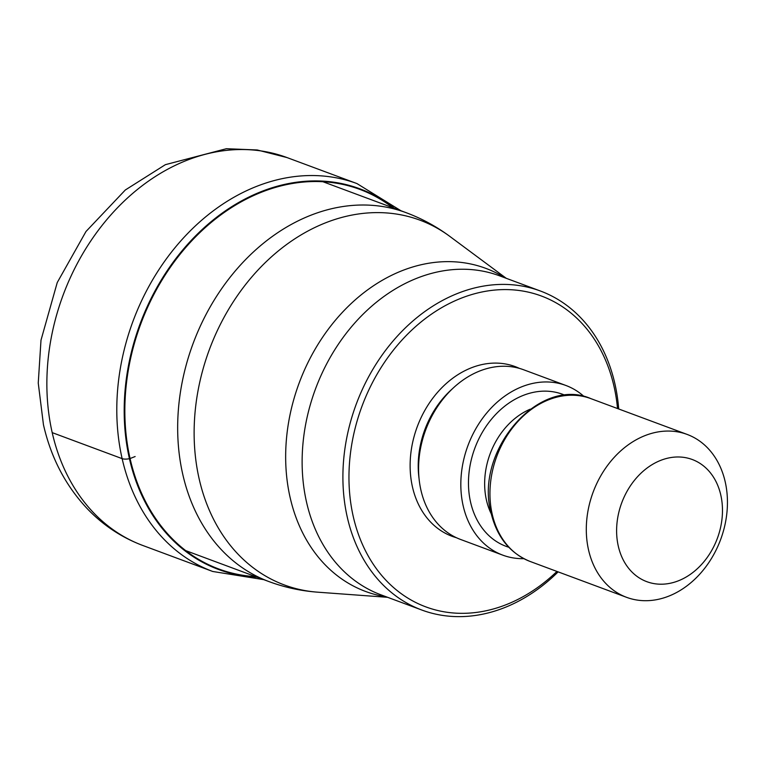 <?xml version="1.0" encoding="UTF-8"?>
<svg xmlns="http://www.w3.org/2000/svg" width="765" height="765" viewBox="0 0 765 765"><rect width="100%" height="100%" fill="white"/><g stroke="black" fill="none" stroke-linecap="round" stroke-linejoin="round"><path stroke-width="1.15" d="M392.856 207.745A202.476 158.46 110.4 0 0 200.392 232.091A202.476 158.46 110.4 0 0 130.069 458.541A202.476 158.46 110.4 0 0 255.673 576.638M618.713 408.979A170.174 133.177 110.4 0 0 614.907 383.82A170.174 133.177 110.4 0 0 540.415 291.016A170.174 133.177 110.4 0 0 446.531 298.379A170.174 133.177 110.4 0 0 347.291 517.216A170.174 133.177 110.4 0 0 421.783 610.021A170.174 133.177 110.4 0 0 515.667 602.657A170.174 133.177 110.4 0 0 558.134 571.876M617.527 408.539A165.833 129.782 110.4 0 0 614.027 386.459A165.833 129.782 110.4 0 0 449.954 303.198A165.833 129.782 110.4 0 0 353.239 516.452A165.833 129.782 110.4 0 0 517.322 599.712A165.833 129.782 110.4 0 0 556.949 571.436M502.787 555.151L460.53 539.44A90.519 70.839 -69.6 0 1 420.913 490.078A90.519 70.839 -69.6 0 1 445.297 396.308A90.519 70.839 -69.6 0 1 523.633 369.763L565.89 385.474A90.519 70.839 110.4 0 0 487.544 412.019A90.519 70.839 110.4 0 0 463.16 505.789A90.519 70.839 110.4 0 0 502.787 555.151A90.519 70.839 110.4 0 0 523.862 558.66M584.135 396.586A90.519 70.839 110.4 0 0 565.89 385.474M639.215 438.192A86.894 68.009 110.4 0 0 588.543 549.939A86.894 68.009 110.4 0 0 626.583 597.331A86.894 68.009 110.4 0 0 674.52 593.573A86.894 68.009 110.4 0 0 725.201 481.816A86.894 68.009 110.4 0 0 687.161 434.434A86.894 68.009 110.4 0 0 639.215 438.192M682.782 578.856A65.168 51.006 110.4 0 0 720.793 495.051A65.168 51.006 110.4 0 0 656.303 462.328A65.168 51.006 110.4 0 0 618.292 546.134A65.168 51.006 110.4 0 0 682.782 578.856M400.975 210.767L356.968 183.581A206.923 161.941 110.4 0 0 177.872 244.274A206.923 161.941 110.4 0 0 122.132 458.637A206.923 161.941 110.4 0 0 212.718 571.474L142.787 545.474A206.923 161.941 -69.6 0 1 52.202 432.627L122.132 458.637A8.692 3.471 -12.8 0 0 129.428 458.675L130.069 458.541A541.113 216.074 -12.8 0 0 135.137 456.533M52.202 432.627A206.923 161.941 -69.6 0 1 107.942 218.274A206.923 161.941 -69.6 0 1 287.038 157.58L257.25 149.978L226.335 148.716L165.383 164.666L125.317 189.988L85.996 231.489L57.241 282.543L40.994 340.176L38.25 383.074L43.452 424.728C50.949 457.652 65.599 485.689 87.401 508.84C103.246 525.335 121.702 537.546 142.787 545.474M257.117 577.173A203.021 158.891 -69.6 0 1 129.428 458.675A203.021 158.891 -69.6 0 1 200.688 230.906A203.021 158.891 -69.6 0 1 394.3 208.281M322.897 181.726L406.072 212.66A196.787 154.004 110.4 0 0 235.754 270.38A196.787 154.004 110.4 0 0 182.739 474.233A196.787 154.004 110.4 0 0 268.888 581.553L185.713 550.618M268.888 581.553C284.618 587.386 300.875 590.934 317.657 592.177A194.587 152.283 -69.6 0 1 199.149 478.833A194.587 152.283 -69.6 0 1 265.78 262.108A194.587 152.283 -69.6 0 1 449.935 236.481C436.413 226.459 421.792 218.522 406.072 212.66M505.101 277.886A172.374 134.898 110.4 0 0 345.455 309.146A172.374 134.898 110.4 0 0 290.107 497.46A172.374 134.898 110.4 0 0 290.155 497.642A172.374 134.898 110.4 0 0 386.478 596.882M421.783 610.021L381.008 594.854A170.174 133.177 -69.6 0 1 306.555 502.232A170.174 133.177 -69.6 0 1 306.516 502.05A170.174 133.177 -69.6 0 1 352.359 325.766A170.174 133.177 -69.6 0 1 499.641 275.849L540.415 291.016M456.37 537.699A90.519 70.839 -69.6 0 1 412.459 486.932A90.519 70.839 -69.6 0 1 438.67 391.078A90.519 70.839 -69.6 0 1 519.349 368.357M419.038 478.393A84.724 66.306 -69.6 0 1 452.325 388.859M430.427 418.933A84.724 66.306 110.4 0 0 422.108 441.309M508.763 547.243A81.1 63.476 -69.6 0 1 470.561 502.098A81.1 63.476 -69.6 0 1 493.559 416.762A81.1 63.476 -69.6 0 1 565.249 395.362M491.273 513.898A69.519 54.401 -69.6 0 1 486.435 500.071A69.519 54.401 -69.6 0 1 530.221 409.179M492.191 514.109A86.894 68.009 -69.6 0 1 515.6 424.087A86.894 68.009 -69.6 0 1 590.81 398.603C538.656 375.692 473.965 451.321 491.092 513.124C497.011 537.212 510.054 553.344 530.231 561.5A86.894 68.009 -69.6 0 1 492.191 514.109M356.968 183.581L287.038 157.58M263.791 579.65L212.718 571.474M387.626 597.312L317.657 592.177M506.258 278.307L449.925 236.481M687.161 434.434L590.81 398.603M626.583 597.331L530.231 561.5"/></g></svg>
